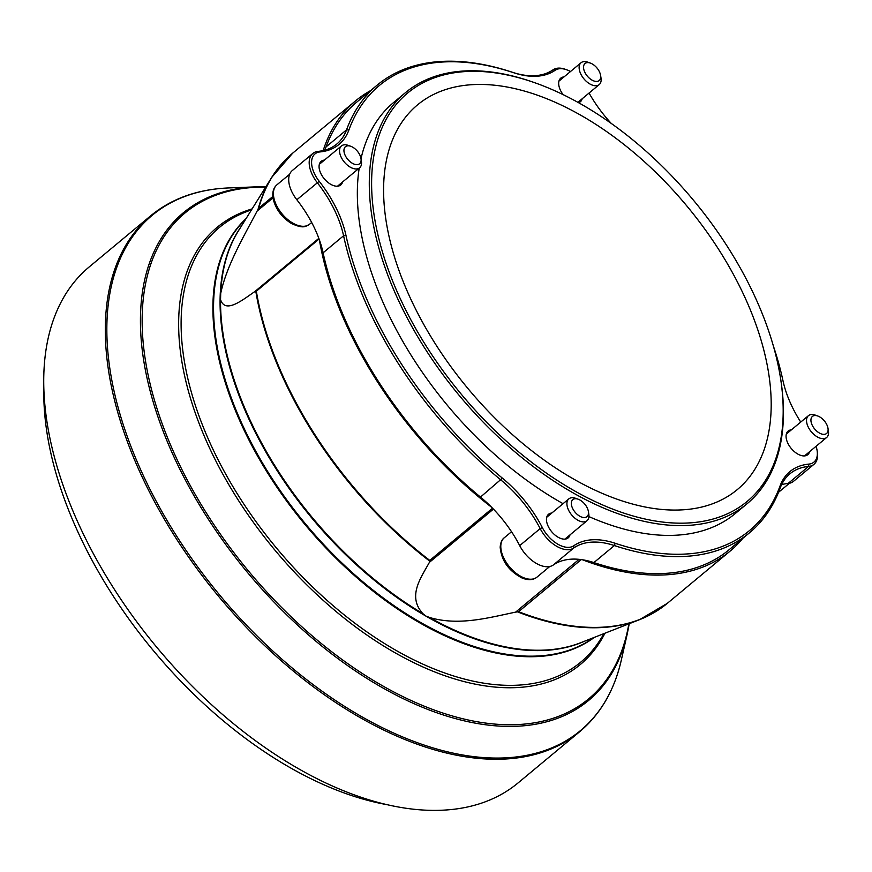 <?xml version="1.0" encoding="UTF-8"?>
<svg xmlns="http://www.w3.org/2000/svg" width="872" height="872" viewBox="0 0 872 872"><rect width="100%" height="100%" fill="white"/><g stroke="black" fill="none" stroke-linecap="round" stroke-linejoin="round"><path stroke-width="1.31" d="M579.717 731.673A335.48 191.132 50.3 0 1 229.336 608.896A335.48 191.132 50.3 0 1 150.671 215.809L89.097 267.017A335.48 191.132 50.3 0 0 167.762 660.115A335.48 191.132 50.3 0 0 443.336 810.153A335.48 191.132 50.3 0 0 518.132 782.882L579.717 731.673C600.514 714.19 614.389 690.319 621.322 660.049A335.022 190.87 -129.7 0 1 230.6 607.817A335.022 190.87 -129.7 0 1 228.682 187.938L255.736 186.87A317.048 180.624 50.3 0 0 257.556 584.218A317.048 180.624 50.3 0 0 627.306 633.65L629.246 623.698M681.566 509.891A250.133 142.507 -129.7 0 1 438.038 348.048A250.133 142.507 -129.7 0 1 417.448 104.945A250.133 142.507 -129.7 0 1 473.224 84.617A250.133 142.507 -129.7 0 1 716.751 246.46A250.133 142.507 -129.7 0 1 737.341 489.563A250.133 142.507 -129.7 0 1 681.566 509.891M578.169 499.209L575.694 498.326A14.214 8.099 50.3 0 0 568.838 498.871A14.214 8.099 50.3 0 0 566.909 503.438A14.214 8.099 50.3 0 0 574.528 517.859A14.214 8.099 50.3 0 0 587.019 520.726A14.214 8.099 50.3 0 0 588.796 514.088L588.382 511.483A11.074 6.311 -129.7 0 1 580.512 516.595A11.074 6.311 -129.7 0 1 571.323 503.188A11.074 6.311 -129.7 0 1 578.169 499.209A11.074 6.311 -129.7 0 1 588.382 511.483M350.773 146.289L348.299 145.406A14.214 8.099 50.3 0 0 341.443 145.94A14.214 8.099 50.3 0 0 340.723 156.197A14.214 8.099 50.3 0 0 350.25 167.162A14.214 8.099 50.3 0 0 359.624 167.805A14.214 8.099 50.3 0 0 361.4 161.156L360.986 158.562A11.074 6.311 -129.7 0 1 352.288 163.238A11.074 6.311 -129.7 0 1 343.971 151.216A11.074 6.311 -129.7 0 1 350.773 146.289A11.074 6.311 -129.7 0 1 360.986 158.562M590.377 63.089L587.902 62.206A14.214 8.099 50.3 0 0 581.046 62.74A14.214 8.099 50.3 0 0 579.128 67.308A14.214 8.099 50.3 0 0 586.747 81.728A14.214 8.099 50.3 0 0 599.228 84.595A14.214 8.099 50.3 0 0 601.004 77.957L600.59 75.363A11.074 6.311 -129.7 0 1 592.72 80.475A11.074 6.311 -129.7 0 1 583.542 67.068A11.074 6.311 -129.7 0 1 590.377 63.089A11.074 6.311 -129.7 0 1 600.59 75.363M817.773 416.009L815.298 415.127A14.214 8.099 50.3 0 0 808.442 415.661A14.214 8.099 50.3 0 0 807.723 425.918A14.214 8.099 50.3 0 0 817.249 436.872A14.214 8.099 50.3 0 0 826.623 437.515A14.214 8.099 50.3 0 0 828.4 430.877L827.986 428.283A11.074 6.311 -129.7 0 1 819.288 432.959A11.074 6.311 -129.7 0 1 810.96 420.936A11.074 6.311 -129.7 0 1 817.773 416.009A11.074 6.311 -129.7 0 1 827.986 428.283M469.866 404.237A265.546 151.281 -129.7 0 1 374.644 151.63A265.546 151.281 -129.7 0 1 535.637 83.047A265.546 151.281 -129.7 0 1 780.396 377.347A265.546 151.281 -129.7 0 1 692.444 522.688A265.546 151.281 -129.7 0 1 469.866 404.237M272.838 196.483L258.668 208.266L257.164 211.002L273.001 197.835M370.567 90.612A292.839 166.835 50.3 0 0 355.656 100.792A292.839 166.835 50.3 0 0 323.163 150.584M318.836 238.35L254.907 291.51L256.346 291.215L319.087 239.026M254.907 291.51C241.849 300.491 225.238 313.996 220.54 299.608L220.714 293.363C226.589 265.731 243.637 236.65 257.164 211.002M492.549 508.191L429.776 560.402L429.406 562.353L493.432 509.106M491.688 507.33A92.116 52.483 50.3 0 0 480.483 497.084A291.128 165.854 -129.7 0 1 323.098 252.804A92.116 52.483 50.3 0 0 319.414 239.942A292.839 166.835 50.3 0 0 491.688 507.33A92.116 52.483 -129.7 0 1 519.69 545.632A26.727 15.227 50.3 0 0 553.262 565.023A92.116 52.483 -129.7 0 1 582.485 559.769A292.839 166.835 50.3 0 0 730.147 551.082A292.839 166.835 50.3 0 0 742.889 538.275M579.106 559.334L515.614 612.133L518.589 611.697L581.243 559.584M515.614 612.133C489.083 617.594 458.857 626.238 429.547 617.474L425.645 615.948L422.855 613.616C407.18 596.394 420.718 578.103 429.406 562.353M816.061 446.3A25.015 14.257 -129.7 0 1 817.086 450.421A25.015 14.257 -129.7 0 1 808.9 464.1A93.816 53.454 50.3 0 0 780.026 486.02A289.428 164.884 -129.7 0 1 615.163 543.267A93.816 53.454 50.3 0 0 573.776 545.752A25.015 14.257 -129.7 0 1 542.34 527.593A93.816 53.454 50.3 0 0 502.403 478.15A289.428 164.884 -129.7 0 1 345.944 235.298A93.816 53.454 50.3 0 0 319.196 181.278A25.015 14.257 -129.7 0 1 320.024 151.924A93.816 53.454 50.3 0 0 348.887 130.004A289.428 164.884 -129.7 0 1 513.761 72.758A93.816 53.454 50.3 0 0 555.148 70.272A25.015 14.257 -129.7 0 1 566.637 69.771A25.015 14.257 -129.7 0 1 570.495 71.515M566.637 69.771L565.285 69.291A26.727 15.227 50.3 0 0 553.022 69.825A92.116 52.483 -129.7 0 1 512.387 72.267A291.128 165.854 50.3 0 0 377.227 85.075A291.128 165.854 50.3 0 0 346.544 129.852A92.116 52.483 -129.7 0 1 336.832 144.022A92.116 52.483 -129.7 0 1 318.204 151.368A26.727 15.227 50.3 0 0 312.797 153.505A26.727 15.227 50.3 0 0 317.321 182.728A92.116 52.483 -129.7 0 1 343.579 235.767A291.128 165.854 50.3 0 0 500.964 480.047A92.116 52.483 -129.7 0 1 540.171 528.596A26.727 15.227 50.3 0 0 573.743 547.987A92.116 52.483 -129.7 0 1 614.379 545.556A291.128 165.854 50.3 0 0 749.538 532.738A291.128 165.854 50.3 0 0 780.222 487.96A92.116 52.483 -129.7 0 1 789.934 473.79A92.116 52.483 -129.7 0 1 808.562 466.444A26.727 15.227 50.3 0 0 813.968 464.318A26.727 15.227 50.3 0 0 817.315 451.827L817.086 450.421M589.069 93.053A93.816 53.454 50.3 0 0 611.316 123.486M773.431 346.184A289.428 164.884 -129.7 0 1 782.98 380.715A93.816 53.454 50.3 0 0 800.736 422.081M312.797 153.505L292.316 170.53A26.727 15.227 50.3 0 0 296.84 199.753A92.116 52.483 -129.7 0 1 319.414 239.942M324.667 150.224A92.116 52.483 50.3 0 0 326.063 146.888A291.128 165.854 -129.7 0 1 356.746 102.111L377.227 85.075M359.199 168.154A267.246 152.251 50.3 0 0 456.241 415.682A267.246 152.251 50.3 0 0 563.061 503.667M588.916 516.595A267.246 152.251 50.3 0 0 735.347 513.488L747.206 503.624A267.246 152.251 50.3 0 0 780.625 378.753L780.396 377.347M535.637 83.047L534.296 82.568A267.246 152.251 50.3 0 0 405.425 92.683L393.577 102.536A267.246 152.251 50.3 0 0 361.008 158.682M809.587 451.685A15.347 8.742 -129.7 0 1 807.777 454.672A15.347 8.742 -129.7 0 1 797.651 453.974A15.347 8.742 -129.7 0 1 787.362 442.148A15.347 8.742 -129.7 0 1 788.146 431.062A15.347 8.742 -129.7 0 1 791.405 429.831M582.191 98.765A15.347 8.742 -129.7 0 1 580.381 101.752A15.347 8.742 -129.7 0 1 578.572 102.722M563.138 94.656A15.347 8.742 -129.7 0 1 560.751 78.142A15.347 8.742 -129.7 0 1 564.021 76.91M342.587 181.965A15.347 8.742 -129.7 0 1 340.778 184.951A15.347 8.742 -129.7 0 1 330.652 184.265A15.347 8.742 -129.7 0 1 320.362 172.427A15.347 8.742 -129.7 0 1 321.147 161.353A15.347 8.742 -129.7 0 1 324.406 160.11M569.983 534.896A15.347 8.742 -129.7 0 1 568.173 537.882A15.347 8.742 -129.7 0 1 552.139 532.258A15.347 8.742 -129.7 0 1 548.532 514.273A15.347 8.742 -129.7 0 1 551.802 513.03M405.425 92.683A267.246 152.251 50.3 0 0 468.09 405.818A267.246 152.251 50.3 0 0 747.206 503.624M781.617 484.625A92.116 52.483 -129.7 0 1 788.081 483.48A26.727 15.227 50.3 0 0 793.487 481.344L813.968 464.318M749.538 532.738L729.057 549.774A291.128 165.854 -129.7 0 1 593.897 562.582A92.116 52.483 50.3 0 0 582.485 559.769M43.796 391.059A324.112 184.646 50.3 0 0 387.92 804.823M504.267 537.773C501.912 539.463 500.55 542.602 500.168 547.191C501.4 560.663 508.703 570.942 522.099 578.027C528.269 580.436 533.228 580.131 536.989 577.122A25.582 14.573 -129.7 0 1 514.513 571.967A25.582 14.573 -129.7 0 1 500.8 546.003A25.582 14.573 -129.7 0 1 504.267 537.773L511.537 531.735M276.871 184.853C273.241 187.992 272.031 192.788 273.252 199.263C275.89 209.411 281.918 217.466 291.357 223.45C304.132 229.336 305.734 226.164 309.593 224.202A25.582 14.573 -129.7 0 1 292.72 223.047A25.582 14.573 -129.7 0 1 275.574 203.318A25.582 14.573 -129.7 0 1 276.871 184.853L289.668 174.215M258.668 208.266A292.839 166.835 -129.7 0 1 292.752 153.101L355.656 100.792M429.776 560.402A292.839 166.835 -129.7 0 1 256.346 291.215M517.783 611.97A292.72 166.759 50.3 0 0 639.547 619.665L667.254 603.391A292.839 166.835 -129.7 0 1 518.589 611.697M252.084 208.92A284.185 161.898 50.3 0 0 283.662 560.336A284.185 161.898 50.3 0 0 604.961 633.214M604.111 633.541L600.612 639.165A282.648 161.026 -129.7 0 1 285.569 558.647A282.648 161.026 -129.7 0 1 245.435 212.114L251.605 209.694M628.854 623.851A315.849 179.948 -129.7 0 1 258.81 583.096A315.849 179.948 -129.7 0 1 265.644 187.131M246.078 218.578A272.478 155.238 50.3 0 0 313.648 534.623A272.478 155.238 50.3 0 0 594.377 637.356M553.022 69.825L555.148 70.272M808.9 464.1L808.562 466.444L788.081 483.48M780.026 486.02L780.222 487.96M615.163 543.267L614.379 545.556L593.897 562.582M573.776 545.752L573.743 547.987L553.262 565.023M542.34 527.593L540.171 528.596L519.69 545.632M502.403 478.15L480.483 497.084M345.944 235.298L343.579 235.767L323.098 252.804M319.196 181.278L296.84 199.753M320.024 151.924L318.204 151.368M348.887 130.004L346.544 129.852L326.063 146.888M513.761 72.758L512.387 72.267M240.487 227.57A272.369 155.172 50.3 0 0 220.136 296.992A272.369 155.172 50.3 0 0 320.874 528.606A272.369 155.172 50.3 0 0 425.645 615.948A272.369 155.172 50.3 0 0 584.513 641.225M422.855 613.616A272.478 155.238 -129.7 0 1 220.54 299.608M654.458 612.373A292.72 166.759 50.3 0 1 639.547 619.665L580.752 642.697A272.478 155.238 -129.7 0 1 429.547 617.474M220.714 293.363A272.478 155.238 -129.7 0 1 238.35 230.993L271.715 177.387A292.72 166.759 50.3 0 0 258.145 208.997M255.834 291.466A292.72 166.759 50.3 0 0 429.482 560.969M281.591 164.056A292.72 166.759 50.3 0 0 271.715 177.387L292.752 153.101M593.788 637.585A272.369 155.172 -129.7 0 1 314.247 534.111A272.369 155.172 -129.7 0 1 245.74 219.112M564.903 539.114L587.019 520.726M546.722 517.26L568.838 498.871M536.989 577.122L549.774 566.484M337.508 186.194L359.624 167.805M319.326 164.339L341.443 145.94M309.593 224.202L311.675 222.48M577.885 102.34L599.228 84.595M558.941 81.129L581.046 62.74M804.507 455.914L826.623 437.515M786.326 434.049L808.442 415.661M778.554 492.288L789.389 483.284M667.254 603.391L730.147 551.082M265.873 186.772L255.736 186.87M627.306 633.65L621.322 660.049M150.671 215.809C171.653 198.533 197.65 189.246 228.682 187.938"/></g></svg>
